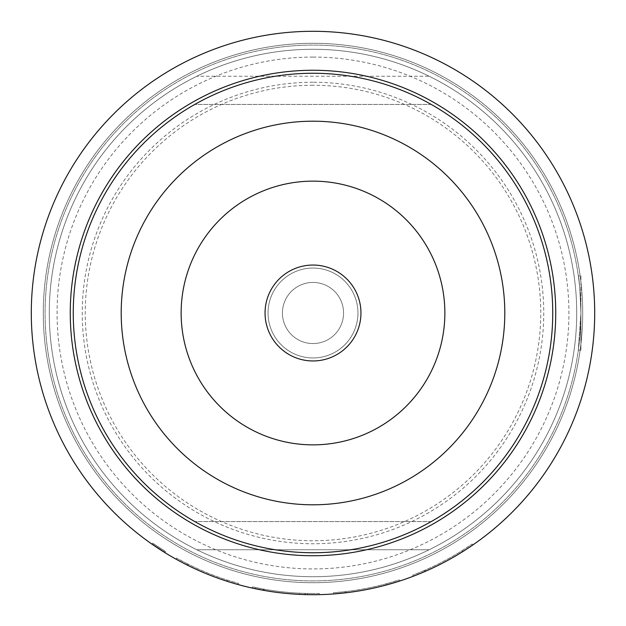 <?xml version="1.0" encoding="UTF-8"?>
<svg xmlns="http://www.w3.org/2000/svg" width="626" height="626" viewBox="0 0 626 626"><rect width="100%" height="100%" fill="white"/><g stroke="black" fill="none" stroke-linecap="round" stroke-linejoin="round"><path stroke-width="0.47" stroke-dasharray="3.13 2.35" d="M165.006 552.688L165.632 551.67L152.642 543.141L165.632 551.67L165.006 552.688L151.954 544.127L152.642 543.141M307.569 593.448L313 593.503L307.569 593.448A280.503 280.503 0 0 1 263.953 589.183L252.481 586.898L263.953 589.183A280.503 280.503 0 0 0 299.635 593.182A280.503 280.503 0 0 1 264.25 589.23L263.429 589.089L264.25 589.23A280.503 280.503 0 0 0 304.526 593.37L305.363 593.401L304.526 593.37A280.503 280.503 0 0 1 255.345 587.509A280.503 280.503 0 0 0 307.569 593.448L307.546 594.645L307.569 593.448M580.912 275.839L580.912 350.161L580.912 313L578.322 350.161L580.912 313L580.912 275.839L578.322 275.839C579.191 278.069 580.052 290.456 580.912 313C580.052 290.417 579.191 278.03 578.322 275.839M313 357.955A44.955 44.955 0 0 0 357.955 313A44.955 44.955 0 0 0 313 268.045A44.955 44.955 0 0 0 268.045 313A44.955 44.955 0 0 0 313 357.955A44.955 44.955 0 0 0 357.955 313A44.955 44.955 0 0 0 313 268.045A44.955 44.955 0 0 0 268.045 313A44.955 44.955 0 0 0 313 357.955M313 343.564A30.564 30.564 0 0 1 282.436 313A30.564 30.564 0 0 1 313 282.436A30.564 30.564 0 0 0 282.436 313A30.564 30.564 0 0 0 313 343.564A30.564 30.564 0 0 0 343.564 313A30.564 30.564 0 0 0 313 282.436A30.564 30.564 0 0 1 343.564 313A30.564 30.564 0 0 1 313 343.564M313 360.952A47.952 47.952 0 0 1 265.048 313A47.952 47.952 0 0 1 313 265.048A47.952 47.952 0 0 1 360.952 313A47.952 47.952 0 0 1 313 360.952M313 444.859A131.859 131.859 0 0 0 444.859 313A131.859 131.859 0 0 0 313 181.141A131.859 131.859 0 0 0 181.141 313A131.859 131.859 0 0 0 313 444.859M313 85.246A227.754 227.754 0 0 0 85.246 313A227.754 227.754 0 0 0 313 540.754A227.754 227.754 0 0 0 540.754 313A227.754 227.754 0 0 0 313 85.246M313 73.258A239.742 239.742 0 0 0 73.258 313A239.742 239.742 0 0 0 313 552.742A239.742 239.742 0 0 1 194.796 521.575A239.742 239.742 0 0 0 552.742 313A239.742 239.742 0 0 0 194.796 104.425A239.742 239.742 0 0 1 431.204 104.425A239.742 239.742 0 0 0 313 73.258M313 121.201A191.799 191.799 0 0 0 121.201 313A191.799 191.799 0 0 0 313 504.799A191.799 191.799 0 0 0 504.799 313A191.799 191.799 0 0 0 313 121.201M313 82.249A230.751 230.751 0 0 0 82.249 313A230.751 230.751 0 0 0 313 543.751A230.751 230.751 0 0 0 543.751 313A230.751 230.751 0 0 0 313 82.249M313 555.739A242.739 242.739 0 0 1 70.261 313A242.739 242.739 0 0 1 313 70.261A242.739 242.739 0 0 1 555.739 313A242.739 242.739 0 0 1 313 555.739M429.186 76.255A263.718 263.718 0 0 0 196.814 76.255A263.718 263.718 0 0 1 429.186 76.255L196.814 76.255L429.186 76.255M49.282 313A263.718 263.718 0 0 1 313 49.282A263.718 263.718 0 0 1 576.718 313A263.718 263.718 0 0 1 313 576.718A263.718 263.718 0 0 1 49.282 313A263.718 263.718 0 0 1 313 49.282A263.718 263.718 0 0 1 576.718 313A263.718 263.718 0 0 1 313 576.718A263.718 263.718 0 0 1 49.282 313M313 57.076A255.924 255.924 0 0 1 568.924 313A255.924 255.924 0 0 1 313 568.924A255.924 255.924 0 0 1 57.076 313A255.924 255.924 0 0 1 313 57.076M313 580.912A267.912 267.912 0 0 0 580.912 313A267.912 267.912 0 0 0 313 45.088A267.912 267.912 0 0 0 45.088 313A267.912 267.912 0 0 0 313 580.912A267.912 267.912 0 0 0 580.912 313A267.912 267.912 0 0 0 313 45.088A267.912 267.912 0 0 0 45.088 313A267.912 267.912 0 0 0 313 580.912M333.541 593.949L333.455 592.752L345.098 591.656L345.231 592.853A281.7 281.7 0 0 0 388.425 584.418L388.104 583.26L399.31 579.895L399.678 581.038A281.7 281.7 0 0 1 387.619 584.637L386.805 584.856A281.7 281.7 0 0 1 346.898 592.65L346.068 592.752A281.7 281.7 0 0 1 333.541 593.949L333.455 592.752A280.503 280.503 0 0 0 345.928 591.562L346.068 592.752L345.928 591.562L346.757 591.46L346.898 592.65M423.552 570.795L412.706 575.184A280.503 280.503 0 0 0 424.318 570.466L425.085 570.137A280.503 280.503 0 0 0 460.932 551.318L461.644 550.88A280.503 280.503 0 0 0 472.121 544.002L462.356 550.434A280.503 280.503 0 0 1 423.552 570.795L424.021 571.898L413.129 576.303L412.706 575.184L413.129 576.303M424.021 571.898A281.7 281.7 0 0 0 462.99 551.451L472.802 544.988A281.7 281.7 0 0 1 462.278 551.897L461.644 550.88L462.278 551.897M425.085 570.137L425.563 571.233A281.7 281.7 0 0 0 461.565 552.335L460.932 551.318M319.291 594.63L319.268 593.432L319.291 594.63L313 594.7A281.7 281.7 0 0 0 594.7 313A281.7 281.7 0 0 0 313 31.3A281.7 281.7 0 0 0 31.3 313A281.7 281.7 0 0 0 313 594.7L307.546 594.645A281.7 281.7 0 0 1 255.095 588.683A281.7 281.7 0 0 0 304.494 594.575L304.526 593.37L304.494 594.575L305.332 594.598L305.363 593.401L305.332 594.598M313 582.712A269.712 269.712 0 0 0 582.712 313A269.712 269.712 0 0 0 313 43.288A269.712 269.712 0 0 0 43.288 313A269.712 269.712 0 0 0 313 582.712A269.712 269.712 0 0 0 582.712 313A269.712 269.712 0 0 0 313 43.288A269.712 269.712 0 0 0 43.288 313A269.712 269.712 0 0 0 313 582.712M311.106 594.692L313 594.7M263.217 590.263L263.429 589.089L263.217 590.263L264.047 590.412A281.7 281.7 0 0 0 304.494 594.575M264.047 590.412L264.25 589.23L264.047 590.412A281.7 281.7 0 0 0 299.58 594.379L299.635 593.182L299.58 594.379A281.7 281.7 0 0 1 263.749 590.357L252.223 588.064L252.481 586.898L252.223 588.064M263.749 590.357L263.953 589.183L263.749 590.357A281.7 281.7 0 0 0 307.546 594.645M186.924 563.572L176.587 558.095A280.503 280.503 0 0 0 187.667 563.948L188.418 564.316A280.503 280.503 0 0 0 225.9 579.637L226.69 579.895A280.503 280.503 0 0 0 238.702 583.479L227.488 580.145A280.503 280.503 0 0 1 186.924 563.572L186.384 564.644L176 559.143L176.587 558.095L176 559.143M186.384 564.644A281.7 281.7 0 0 0 227.121 581.288L238.381 584.637A281.7 281.7 0 0 1 226.322 581.03L226.69 579.895L226.322 581.03M188.418 564.316L187.886 565.388A281.7 281.7 0 0 0 225.524 580.772L225.9 579.637M153.198 544.988L153.879 544.002A280.503 280.503 0 0 0 164.356 550.88A280.503 280.503 0 0 1 153.879 544.002L153.198 544.988A281.7 281.7 0 0 0 163.722 551.897L164.356 550.88L163.722 551.897M153.839 545.426A281.7 281.7 0 0 0 163.065 551.483M429.186 549.745L196.814 549.745A263.718 263.718 0 0 0 429.186 549.745L196.814 549.745A263.718 263.718 0 0 0 429.186 549.745M313 552.742A239.742 239.742 0 0 0 431.204 521.575A239.742 239.742 0 0 1 313 552.742M431.204 104.425L194.796 104.425L431.204 104.425M431.204 521.575L194.796 521.575L431.204 521.575M187.667 563.948L187.135 565.02L187.667 563.948M238.702 583.479L238.381 584.637L238.702 583.479M227.488 580.145L227.121 581.288M319.268 593.432L313 593.503L319.268 593.432M255.095 588.683L255.345 587.509L255.095 588.683M345.098 591.656A280.503 280.503 0 0 0 388.104 583.26M346.757 591.46A280.503 280.503 0 0 0 386.492 583.698L387.298 583.479L387.619 584.637L387.298 583.479A280.503 280.503 0 0 0 399.31 579.895L399.678 581.038M386.492 583.698L386.805 584.856M424.318 570.466L424.796 571.569L424.318 570.466M472.121 544.002L472.802 544.988L472.121 544.002M462.356 550.434L462.99 551.451M580.912 350.161L578.322 350.161"/><path stroke-width="0.94" d="M313 360.952A47.952 47.952 0 0 1 265.048 313A47.952 47.952 0 0 1 313 265.048A47.952 47.952 0 0 1 360.952 313A47.952 47.952 0 0 1 313 360.952M313 444.859A131.859 131.859 0 0 1 181.141 313A131.859 131.859 0 0 1 313 181.141A131.859 131.859 0 0 1 444.859 313A131.859 131.859 0 0 1 313 444.859M313 504.799A191.799 191.799 0 0 1 121.201 313A191.799 191.799 0 0 1 313 121.201A191.799 191.799 0 0 1 504.799 313A191.799 191.799 0 0 1 313 504.799M313 73.258A239.742 239.742 0 0 0 73.258 313A239.742 239.742 0 0 0 313 552.742A239.742 239.742 0 0 0 552.742 313A239.742 239.742 0 0 0 313 73.258M313 555.739A242.739 242.739 0 0 1 70.261 313A242.739 242.739 0 0 1 313 70.261A242.739 242.739 0 0 1 555.739 313A242.739 242.739 0 0 1 313 555.739M388.425 584.418L399.678 581.038M333.541 593.949L345.231 592.853M413.129 576.303A281.7 281.7 0 0 0 424.796 571.569L425.563 571.233M461.565 552.335L462.278 551.897M313 594.7A281.7 281.7 0 0 0 594.7 313A281.7 281.7 0 0 0 313 31.3A281.7 281.7 0 0 0 31.3 313A281.7 281.7 0 0 0 313 594.7L319.291 594.63M307.546 594.645L311.106 594.692M304.494 594.575L305.332 594.598M263.217 590.263L264.047 590.412M252.223 588.064L263.749 590.357M176 559.143A281.7 281.7 0 0 0 187.135 565.02L187.886 565.388M225.524 580.772L226.322 581.03M151.954 544.127L165.006 552.688M153.198 544.988A281.7 281.7 0 0 0 153.839 545.426M163.065 551.483A281.7 281.7 0 0 0 163.722 551.897"/></g></svg>
